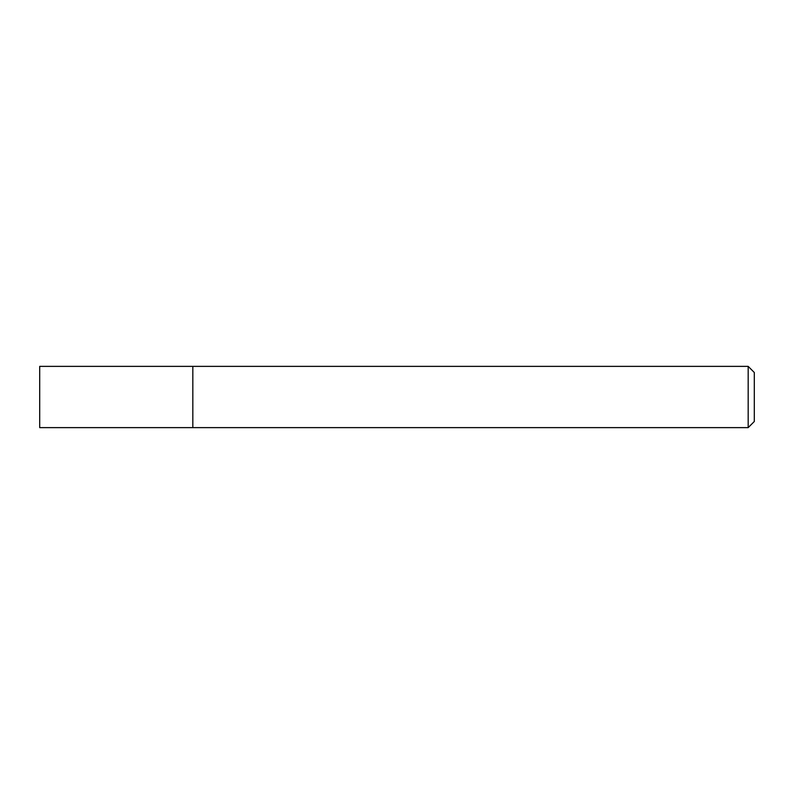 <?xml version="1.0" encoding="UTF-8"?>
<svg xmlns="http://www.w3.org/2000/svg" width="794" height="794" viewBox="0 0 794 794"><rect width="100%" height="100%" fill="white"/><g stroke="black" fill="none" stroke-linecap="round" stroke-linejoin="round"><path stroke-width="1.19" d="M748.176 427.629L754.3 421.505L754.3 372.495L748.176 366.371L39.7 366.371L39.7 427.629L192.833 427.629L192.833 366.371L192.833 427.629L748.176 427.629L748.176 366.371"/></g></svg>
